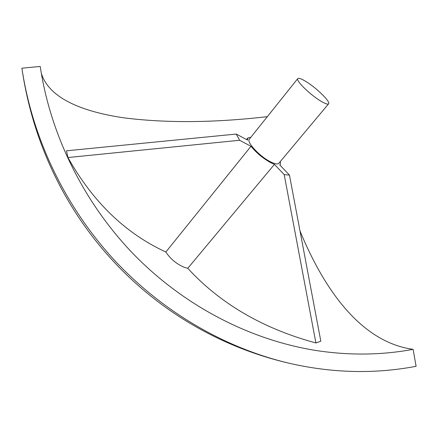 <?xml version="1.0" encoding="UTF-8"?>
<svg xmlns="http://www.w3.org/2000/svg" width="438" height="438" viewBox="0 0 438 438"><rect width="100%" height="100%" fill="white"/><g stroke="black" fill="none" stroke-linecap="round" stroke-linejoin="round"><path stroke-width="0.66" d="M274.429 164.381L270.854 162.755C263.096 158.436 256.471 152.95 250.979 146.292L165.854 252.009C170.338 258.847 176.426 263.928 184.113 267.251L187.765 268.324L274.429 164.381L284.196 174.636L315.902 342.959C263.156 328.697 220.445 303.819 187.765 268.324M320.556 100.97C309.885 94.581 295.409 80.285 297.769 78.605C298.716 77.772 301.53 78.802 306.211 81.687C316.723 88.109 330.821 101.955 328.599 103.817C327.733 104.633 325.051 103.686 320.556 100.97M297.769 78.605L249.342 139.153C246.211 141.863 259.449 156.267 270.235 161.677C274.768 163.987 277.643 164.524 278.853 163.292L328.599 103.817M21.9 68.186L40.225 66.461C50.594 136.081 84.791 204.218 134.827 255.469C185.438 306.792 250.651 340.014 315.94 350.488C349.223 355.59 381.613 355.213 413.111 349.343L416.1 366.299C375.136 374.09 333.285 373.176 290.531 363.567C225.241 348.445 162.065 311.692 113.365 259.066C64.824 205.767 32.396 138.446 21.9 68.186L21.966 68.657C43.784 217.357 151.022 331.654 290.531 363.567M41.287 73.195C48.947 98.386 82.508 111.69 123.494 117.784C166.013 123.209 213.958 122.832 267.333 116.656M413.111 349.343C361.722 342.33 324.657 290.799 300.014 231.007M165.854 252.009C125.465 233.421 92.829 201.929 67.945 157.538L66.521 150.798L236.268 134.055L247.536 140.078L247.848 137.97L250.832 137.286M280.386 161.458L280.309 164.518L279.767 164.945L289.447 175.074L320.824 341.186L315.902 342.959M67.945 157.538L239.613 140.269L250.979 146.292M239.613 140.269L236.268 134.055M289.447 175.074L284.196 174.636M247.848 137.97L246.578 139.563M280.309 164.518L279.866 165.049"/></g></svg>
